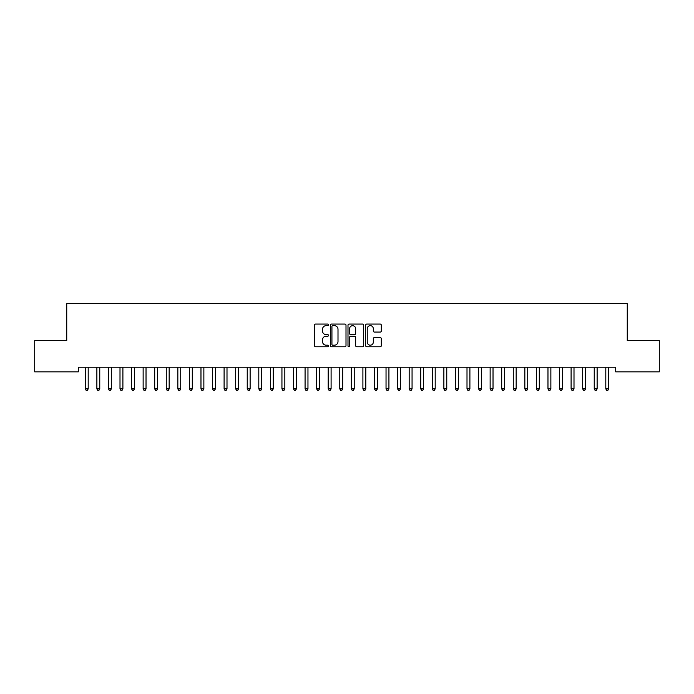 <?xml version="1.0" encoding="UTF-8"?>
<svg xmlns="http://www.w3.org/2000/svg" width="694" height="694" viewBox="0 0 694 694"><rect width="100%" height="100%" fill="white"/><g stroke="black" fill="none" stroke-linecap="round" stroke-linejoin="round"><path stroke-width="1.04" d="M328.496 324.861A0.798 0.798 0 0 0 327.698 324.072L315.64 324.072A1.136 1.136 0 0 0 314.503 325.2L314.503 345.638A1.136 1.136 0 0 0 315.64 346.774L327.698 346.774A0.798 0.798 0 0 0 328.496 345.976A0.798 0.798 0 0 0 327.698 345.187L326.137 345.187A3.635 3.635 0 0 1 322.502 341.552L322.502 339.852A3.635 3.635 0 0 1 326.137 336.217L327.698 336.217A0.798 0.798 0 0 0 328.496 335.419A0.798 0.798 0 0 0 327.698 334.629L326.137 334.629A3.635 3.635 0 0 1 322.502 330.995L322.502 329.294A3.635 3.635 0 0 1 326.137 325.659L327.698 325.659A0.798 0.798 0 0 0 328.496 324.861M380.182 332.07A1.136 1.136 0 0 0 381.318 330.934L381.318 325.2A1.136 1.136 0 0 0 380.182 324.072L366.788 324.072A1.136 1.136 0 0 0 365.651 325.2L365.651 345.638A1.136 1.136 0 0 0 366.788 346.774L380.182 346.774A1.136 1.136 0 0 0 381.318 345.638L381.318 338.715A1.136 1.136 0 0 0 380.182 337.579L374.448 337.579A1.136 1.136 0 0 0 373.311 338.715L373.311 342.151A3.036 3.036 0 0 1 370.275 345.187A3.036 3.036 0 0 1 367.239 342.151L367.239 328.696A3.036 3.036 0 0 1 370.275 325.659A3.036 3.036 0 0 1 373.311 328.696L373.311 330.934A1.136 1.136 0 0 0 374.448 332.07L380.182 332.07M615.691 367.23L78.309 367.23L78.309 371.854L34.7 371.854L34.7 340.624L66.737 340.624L66.737 303.616L627.263 303.616L627.263 340.624L659.3 340.624L659.3 371.854L615.691 371.854L615.691 367.23M346.002 325.2A1.136 1.136 0 0 0 344.875 324.072L331.472 324.072A1.136 1.136 0 0 0 330.335 325.2L330.335 345.638A1.136 1.136 0 0 0 331.472 346.774L344.875 346.774A1.136 1.136 0 0 0 346.002 345.638L346.002 325.2M349.125 324.072L362.528 324.072A1.136 1.136 0 0 1 363.665 325.2L363.665 345.638A1.136 1.136 0 0 1 362.528 346.774L356.794 346.774A1.136 1.136 0 0 1 355.658 345.638L355.658 337.353A1.136 1.136 0 0 0 354.521 336.217L350.722 336.217A1.136 1.136 0 0 0 349.585 337.353L349.585 345.976A0.798 0.798 0 0 1 348.787 346.774A0.798 0.798 0 0 1 347.998 345.976L347.998 325.2A1.136 1.136 0 0 1 349.125 324.072M332.721 325.659A0.798 0.798 0 0 0 331.932 326.449L331.932 344.389A0.798 0.798 0 0 0 332.721 345.187L334.369 345.187A3.635 3.635 0 0 0 338.004 341.552L338.004 329.294A3.635 3.635 0 0 0 334.369 325.659L332.721 325.659M355.658 328.748A3.036 3.036 0 0 0 352.621 325.712A3.036 3.036 0 0 0 349.585 328.748L349.585 333.493A1.136 1.136 0 0 0 350.722 334.629L354.521 334.629A1.136 1.136 0 0 0 355.658 333.493L355.658 328.748M88.346 367.23L88.277 367.404A1.154 1.154 0 0 0 88.199 367.829L88.199 388.883L85.301 388.883L85.301 367.829A1.154 1.154 0 0 0 85.223 367.404L85.154 367.23M88.199 388.883L87.331 390.384L86.169 390.384L85.301 388.883M99.919 367.23L99.849 367.404A1.154 1.154 0 0 0 99.763 367.829L99.763 388.883L96.874 388.883L96.874 367.829A1.154 1.154 0 0 0 96.787 367.404L96.718 367.23M99.763 388.883L98.895 390.384L97.741 390.384L96.874 388.883M111.482 367.23L111.413 367.404A1.154 1.154 0 0 0 111.326 367.829L111.326 388.883L108.438 388.883L108.438 367.829A1.154 1.154 0 0 0 108.351 367.404L108.281 367.23M111.326 388.883L110.459 390.384L109.305 390.384L108.438 388.883M123.046 367.23L122.977 367.404A1.154 1.154 0 0 0 122.899 367.829L122.899 388.883L120.001 388.883L120.001 367.829A1.154 1.154 0 0 0 119.923 367.404L119.854 367.23M122.899 388.883L122.031 390.384L120.869 390.384L120.001 388.883M134.619 367.23L134.549 367.404A1.154 1.154 0 0 0 134.463 367.829L134.463 388.883L131.574 388.883L131.574 367.829A1.154 1.154 0 0 0 131.487 367.404L131.418 367.23M134.463 388.883L133.595 390.384L132.441 390.384L131.574 388.883M146.182 367.23L146.113 367.404A1.154 1.154 0 0 0 146.026 367.829L146.026 388.883L143.138 388.883L143.138 367.829A1.154 1.154 0 0 0 143.051 367.404L142.981 367.23M146.026 388.883L145.159 390.384L144.005 390.384L143.138 388.883M157.746 367.23L157.677 367.404A1.154 1.154 0 0 0 157.599 367.829L157.599 388.883L154.701 388.883L154.701 367.829A1.154 1.154 0 0 0 154.623 367.404L154.554 367.23M157.599 388.883L156.731 390.384L155.569 390.384L154.701 388.883M169.319 367.23L169.249 367.404A1.154 1.154 0 0 0 169.163 367.829L169.163 388.883L166.274 388.883L166.274 367.829A1.154 1.154 0 0 0 166.187 367.404L166.118 367.23M169.163 388.883L168.295 390.384L167.141 390.384L166.274 388.883M180.882 367.23L180.813 367.404A1.154 1.154 0 0 0 180.726 367.829L180.726 388.883L177.838 388.883L177.838 367.829A1.154 1.154 0 0 0 177.751 367.404L177.681 367.23M180.726 388.883L179.859 390.384L178.705 390.384L177.838 388.883M192.446 367.23L192.377 367.404A1.154 1.154 0 0 0 192.299 367.829L192.299 388.883L189.401 388.883L189.401 367.829A1.154 1.154 0 0 0 189.323 367.404L189.254 367.23M192.299 388.883L191.431 390.384L190.269 390.384L189.401 388.883M204.019 367.23L203.949 367.404A1.154 1.154 0 0 0 203.863 367.829L203.863 388.883L200.974 388.883L200.974 367.829A1.154 1.154 0 0 0 200.887 367.404L200.818 367.23M203.863 388.883L202.995 390.384L201.841 390.384L200.974 388.883M215.582 367.23L215.513 367.404A1.154 1.154 0 0 0 215.426 367.829L215.426 388.883L212.538 388.883L212.538 367.829A1.154 1.154 0 0 0 212.451 367.404L212.381 367.23M215.426 388.883L214.559 390.384L213.405 390.384L212.538 388.883M227.146 367.23L227.077 367.404A1.154 1.154 0 0 0 226.999 367.829L226.999 388.883L224.101 388.883L224.101 367.829A1.154 1.154 0 0 0 224.023 367.404L223.954 367.23M226.999 388.883L226.131 390.384L224.969 390.384L224.101 388.883M238.719 367.23L238.649 367.404A1.154 1.154 0 0 0 238.562 367.829L238.562 388.883L235.674 388.883L235.674 367.829A1.154 1.154 0 0 0 235.587 367.404L235.518 367.23M238.562 388.883L237.695 390.384L236.541 390.384L235.674 388.883M250.282 367.23L250.213 367.404A1.154 1.154 0 0 0 250.126 367.829L250.126 388.883L247.238 388.883L247.238 367.829A1.154 1.154 0 0 0 247.151 367.404L247.081 367.23M250.126 388.883L249.259 390.384L248.105 390.384L247.238 388.883M261.846 367.23L261.777 367.404A1.154 1.154 0 0 0 261.699 367.829L261.699 388.883L258.801 388.883L258.801 367.829A1.154 1.154 0 0 0 258.723 367.404L258.654 367.23M261.699 388.883L260.831 390.384L259.669 390.384L258.801 388.883M273.419 367.23L273.349 367.404A1.154 1.154 0 0 0 273.262 367.829L273.262 388.883L270.374 388.883L270.374 367.829A1.154 1.154 0 0 0 270.287 367.404L270.218 367.23M273.262 388.883L272.395 390.384L271.241 390.384L270.374 388.883M284.982 367.23L284.913 367.404A1.154 1.154 0 0 0 284.826 367.829L284.826 388.883L281.938 388.883L281.938 367.829A1.154 1.154 0 0 0 281.851 367.404L281.781 367.23M284.826 388.883L283.959 390.384L282.805 390.384L281.938 388.883M296.546 367.23L296.477 367.404A1.154 1.154 0 0 0 296.399 367.829L296.399 388.883L293.501 388.883L293.501 367.829A1.154 1.154 0 0 0 293.423 367.404L293.354 367.23M296.399 388.883L295.531 390.384L294.369 390.384L293.501 388.883M308.119 367.23L308.049 367.404A1.154 1.154 0 0 0 307.963 367.829L307.963 388.883L305.074 388.883L305.074 367.829A1.154 1.154 0 0 0 304.987 367.404L304.918 367.23M307.963 388.883L307.095 390.384L305.941 390.384L305.074 388.883M319.682 367.23L319.613 367.404A1.154 1.154 0 0 0 319.526 367.829L319.526 388.883L316.638 388.883L316.638 367.829A1.154 1.154 0 0 0 316.551 367.404L316.481 367.23M319.526 388.883L318.659 390.384L317.505 390.384L316.638 388.883M331.246 367.23L331.177 367.404A1.154 1.154 0 0 0 331.099 367.829L331.099 388.883L328.201 388.883L328.201 367.829A1.154 1.154 0 0 0 328.123 367.404L328.054 367.23M331.099 388.883L330.231 390.384L329.069 390.384L328.201 388.883M342.819 367.23L342.749 367.404A1.154 1.154 0 0 0 342.663 367.829L342.663 388.883L339.774 388.883L339.774 367.829A1.154 1.154 0 0 0 339.687 367.404L339.618 367.23M342.663 388.883L341.795 390.384L340.641 390.384L339.774 388.883M354.382 367.23L354.313 367.404A1.154 1.154 0 0 0 354.226 367.829L354.226 388.883L351.338 388.883L351.338 367.829A1.154 1.154 0 0 0 351.251 367.404L351.181 367.23M354.226 388.883L353.359 390.384L352.205 390.384L351.338 388.883M365.946 367.23L365.877 367.404A1.154 1.154 0 0 0 365.799 367.829L365.799 388.883L362.901 388.883L362.901 367.829A1.154 1.154 0 0 0 362.823 367.404L362.754 367.23M365.799 388.883L364.931 390.384L363.769 390.384L362.901 388.883M377.519 367.23L377.449 367.404A1.154 1.154 0 0 0 377.363 367.829L377.363 388.883L374.474 388.883L374.474 367.829A1.154 1.154 0 0 0 374.387 367.404L374.318 367.23M377.363 388.883L376.495 390.384L375.341 390.384L374.474 388.883M389.082 367.23L389.013 367.404A1.154 1.154 0 0 0 388.926 367.829L388.926 388.883L386.038 388.883L386.038 367.829A1.154 1.154 0 0 0 385.951 367.404L385.881 367.23M388.926 388.883L388.059 390.384L386.905 390.384L386.038 388.883M400.646 367.23L400.577 367.404A1.154 1.154 0 0 0 400.499 367.829L400.499 388.883L397.601 388.883L397.601 367.829A1.154 1.154 0 0 0 397.523 367.404L397.454 367.23M400.499 388.883L399.631 390.384L398.469 390.384L397.601 388.883M412.219 367.23L412.149 367.404A1.154 1.154 0 0 0 412.062 367.829L412.062 388.883L409.174 388.883L409.174 367.829A1.154 1.154 0 0 0 409.087 367.404L409.018 367.23M412.062 388.883L411.195 390.384L410.041 390.384L409.174 388.883M423.782 367.23L423.713 367.404A1.154 1.154 0 0 0 423.626 367.829L423.626 388.883L420.738 388.883L420.738 367.829A1.154 1.154 0 0 0 420.651 367.404L420.581 367.23M423.626 388.883L422.759 390.384L421.605 390.384L420.738 388.883M435.346 367.23L435.277 367.404A1.154 1.154 0 0 0 435.199 367.829L435.199 388.883L432.301 388.883L432.301 367.829A1.154 1.154 0 0 0 432.223 367.404L432.154 367.23M435.199 388.883L434.331 390.384L433.169 390.384L432.301 388.883M446.919 367.23L446.849 367.404A1.154 1.154 0 0 0 446.763 367.829L446.763 388.883L443.874 388.883L443.874 367.829A1.154 1.154 0 0 0 443.787 367.404L443.718 367.23M446.763 388.883L445.895 390.384L444.741 390.384L443.874 388.883M458.482 367.23L458.413 367.404A1.154 1.154 0 0 0 458.326 367.829L458.326 388.883L455.438 388.883L455.438 367.829A1.154 1.154 0 0 0 455.351 367.404L455.281 367.23M458.326 388.883L457.459 390.384L456.305 390.384L455.438 388.883M470.046 367.23L469.977 367.404A1.154 1.154 0 0 0 469.899 367.829L469.899 388.883L467.001 388.883L467.001 367.829A1.154 1.154 0 0 0 466.923 367.404L466.854 367.23M469.899 388.883L469.031 390.384L467.869 390.384L467.001 388.883M481.619 367.23L481.549 367.404A1.154 1.154 0 0 0 481.463 367.829L481.463 388.883L478.574 388.883L478.574 367.829A1.154 1.154 0 0 0 478.487 367.404L478.418 367.23M481.463 388.883L480.595 390.384L479.441 390.384L478.574 388.883M493.182 367.23L493.113 367.404A1.154 1.154 0 0 0 493.026 367.829L493.026 388.883L490.138 388.883L490.138 367.829A1.154 1.154 0 0 0 490.051 367.404L489.981 367.23M493.026 388.883L492.159 390.384L491.005 390.384L490.138 388.883M504.746 367.23L504.677 367.404A1.154 1.154 0 0 0 504.599 367.829L504.599 388.883L501.701 388.883L501.701 367.829A1.154 1.154 0 0 0 501.623 367.404L501.554 367.23M504.599 388.883L503.731 390.384L502.569 390.384L501.701 388.883M516.319 367.23L516.249 367.404A1.154 1.154 0 0 0 516.163 367.829L516.163 388.883L513.274 388.883L513.274 367.829A1.154 1.154 0 0 0 513.187 367.404L513.118 367.23M516.163 388.883L515.295 390.384L514.141 390.384L513.274 388.883M527.882 367.23L527.813 367.404A1.154 1.154 0 0 0 527.726 367.829L527.726 388.883L524.837 388.883L524.837 367.829A1.154 1.154 0 0 0 524.751 367.404L524.681 367.23M527.726 388.883L526.859 390.384L525.705 390.384L524.837 388.883M539.446 367.23L539.377 367.404A1.154 1.154 0 0 0 539.299 367.829L539.299 388.883L536.401 388.883L536.401 367.829A1.154 1.154 0 0 0 536.323 367.404L536.254 367.23M539.299 388.883L538.431 390.384L537.269 390.384L536.401 388.883M551.019 367.23L550.949 367.404A1.154 1.154 0 0 0 550.863 367.829L550.863 388.883L547.974 388.883L547.974 367.829A1.154 1.154 0 0 0 547.887 367.404L547.818 367.23M550.863 388.883L549.995 390.384L548.841 390.384L547.974 388.883M562.582 367.23L562.513 367.404A1.154 1.154 0 0 0 562.426 367.829L562.426 388.883L559.538 388.883L559.538 367.829A1.154 1.154 0 0 0 559.451 367.404L559.381 367.23M562.426 388.883L561.559 390.384L560.405 390.384L559.538 388.883M574.146 367.23L574.077 367.404A1.154 1.154 0 0 0 573.999 367.829L573.999 388.883L571.101 388.883L571.101 367.829A1.154 1.154 0 0 0 571.023 367.404L570.954 367.23M573.999 388.883L573.131 390.384L571.969 390.384L571.101 388.883M585.719 367.23L585.649 367.404A1.154 1.154 0 0 0 585.562 367.829L585.562 388.883L582.674 388.883L582.674 367.829A1.154 1.154 0 0 0 582.587 367.404L582.518 367.23M585.562 388.883L584.695 390.384L583.541 390.384L582.674 388.883M597.282 367.23L597.213 367.404A1.154 1.154 0 0 0 597.126 367.829L597.126 388.883L594.238 388.883L594.238 367.829A1.154 1.154 0 0 0 594.151 367.404L594.081 367.23M597.126 388.883L596.259 390.384L595.105 390.384L594.238 388.883M608.846 367.23L608.777 367.404A1.154 1.154 0 0 0 608.699 367.829L608.699 388.883L605.801 388.883L605.801 367.829A1.154 1.154 0 0 0 605.723 367.404L605.654 367.23M608.699 388.883L607.831 390.384L606.669 390.384L605.801 388.883"/></g></svg>
